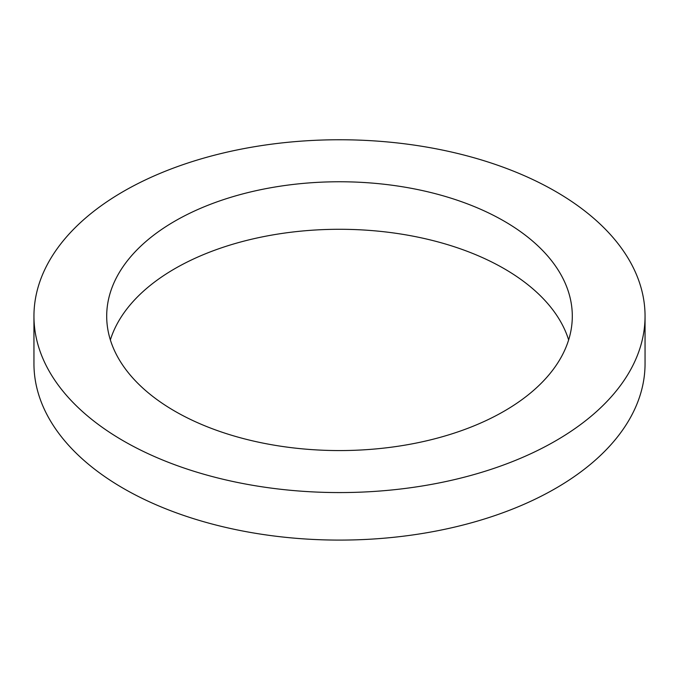 <?xml version="1.0" encoding="UTF-8"?>
<svg xmlns="http://www.w3.org/2000/svg" width="679" height="679" viewBox="0 0 679 679"><rect width="100%" height="100%" fill="white"/><g stroke="black" fill="none" stroke-linecap="round" stroke-linejoin="round"><path stroke-width="1.02" d="M174.885 411.202A232.804 134.408 180 0 1 106.696 316.168A232.804 134.408 180 0 1 339.5 181.76A232.804 134.408 180 0 1 572.304 316.168A232.804 134.408 180 0 1 428.585 440.34A232.804 134.408 180 0 1 174.885 411.202M568.637 339.924A232.804 134.408 0 0 0 339.5 229.281A232.804 134.408 0 0 0 110.363 339.924M123.442 440.9A305.55 176.404 180 0 1 33.95 316.168A305.55 176.404 180 0 1 339.5 139.755A305.55 176.404 180 0 1 645.05 316.168A305.55 176.404 180 0 1 456.432 479.145A305.55 176.404 180 0 1 123.442 440.9M645.05 316.168L645.05 363.681A305.55 176.404 180 0 1 456.432 526.666A305.55 176.404 180 0 1 123.442 488.422A305.55 176.404 180 0 1 33.95 363.681L33.95 316.168"/></g></svg>
